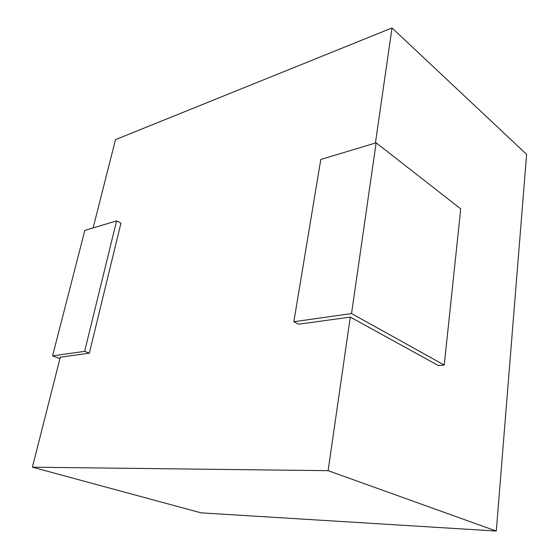 <?xml version="1.0" encoding="UTF-8"?>
<svg xmlns="http://www.w3.org/2000/svg" width="559" height="559" viewBox="0 0 559 559"><rect width="100%" height="100%" fill="white"/><g stroke="black" fill="none" stroke-linecap="round" stroke-linejoin="round"><path stroke-width="0.84" d="M93.108 227.939L115.51 139.638L392.02 27.95L526.613 154.375L496.294 531.05L201.107 512.848L32.387 467.184L60.302 357.187L89.342 353.169L120.94 223.125L116.6 220.875L84.807 230.434L52.581 355.887L59.939 358.626M496.294 531.05L328.119 470.671L32.387 467.184M293.845 321.732L298.702 324.213L350.29 317.079L438.347 365.544L444.244 365.048L460.735 208.87L376.137 142.825L320.796 159.462L293.845 321.732L351.541 313.564L444.244 365.048M392.02 27.95L375.41 143.041M350.29 317.079L328.119 470.671M52.581 355.887L84.64 351.345L89.342 353.169M376.137 142.825L351.541 313.564M116.6 220.875L84.64 351.345"/></g></svg>
